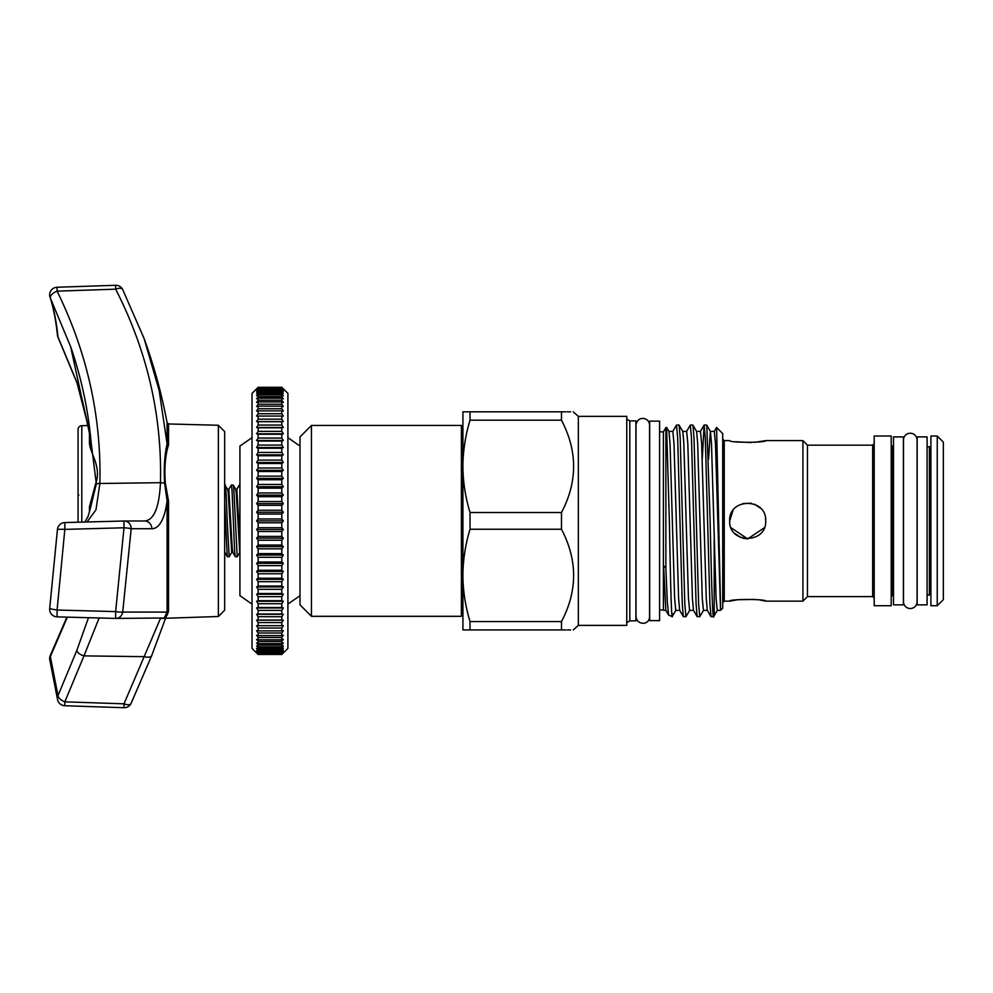 <?xml version="1.0" encoding="UTF-8"?>
<svg xmlns="http://www.w3.org/2000/svg" width="993" height="993" viewBox="0 0 993 993"><rect width="100%" height="100%" fill="white"/><g stroke="black" fill="none" stroke-linecap="round" stroke-linejoin="round"><path stroke-width="1.49" d="M937.243 605.73L943.35 599.623L943.35 442.133L937.243 436.026L930.9 436.026L930.9 605.73L937.243 605.73L937.243 436.026M765.466 518.023L765.702 520.878C766.819 497.642 728.552 497.63 729.669 520.878C728.539 544.102 766.795 544.152 765.702 520.878L765.541 518.458M283.328 388.809L287.908 393.389L287.908 648.379L281.801 654.461L283.328 652.674L281.801 654.052L283.328 651.83L281.801 653.071L283.328 650.415L281.801 651.532L283.328 648.454L281.801 649.422L283.328 645.946L281.801 646.766L281.801 645.028L283.328 642.905L281.801 643.563L281.801 641.54L283.328 639.331L281.801 639.852L281.801 637.518L283.328 635.259L281.801 635.619L281.801 633.013L283.328 630.692L281.801 630.89L281.801 628.023L283.328 625.664L281.801 625.702L281.801 622.574L283.328 620.178L281.801 620.054L281.801 616.69L283.328 614.27L281.801 613.997L281.801 610.397L283.328 607.964L281.801 607.53L281.801 603.719L283.328 601.286L281.801 600.691L281.801 596.681L283.328 594.261L281.801 593.516L281.801 589.321L283.328 586.913L281.801 586.019L281.801 581.675L283.328 579.291L281.801 578.249L281.801 573.768L283.328 571.422L281.801 570.243L281.801 565.625L283.328 563.329L281.801 562.013L281.801 557.296L283.328 555.062L281.801 553.61L281.801 548.819L283.328 546.646L281.801 545.07L281.801 540.204L283.328 538.119L281.801 536.419L281.801 531.516L283.328 529.517L281.801 527.717L281.801 522.79L283.328 520.878L281.801 518.967L281.801 514.051L283.328 512.239L281.801 510.241L281.801 505.338L283.328 503.637L281.801 501.552L281.801 496.686L283.328 495.11L281.801 492.95L281.801 488.146L283.328 486.694L281.801 484.46L281.801 479.743L283.328 478.427L281.801 476.131L281.801 471.526L283.328 470.334L281.801 468.001L281.801 463.508L283.328 462.465L281.801 460.082L281.801 455.737L283.328 454.844L281.801 452.436L281.801 448.253L283.328 447.508L281.801 445.075L281.801 441.078L283.328 440.482L281.801 438.05L281.801 434.239L283.328 433.792L281.801 431.372L281.801 427.772L283.328 427.486L281.801 425.066L281.801 421.702L283.328 421.578L281.801 419.183L281.801 416.055L283.328 416.104L281.801 413.733L281.801 410.866L283.328 411.065L281.801 408.744L281.801 406.149L283.328 406.497L281.801 404.238L281.801 401.917L283.328 402.426L281.801 400.229L281.801 398.193L283.328 398.863L281.801 396.728L281.801 394.991L283.328 395.81L281.801 393.774L281.801 392.334L283.328 393.302L281.801 391.354L281.801 390.237L283.328 391.341L281.801 388.685L283.328 389.939L281.801 387.704L283.328 389.095L281.801 387.295L283.328 388.809L281.801 387.295L258.13 387.295L281.801 387.456M258.13 387.456L256.604 389.095L258.13 387.704L256.604 389.939L258.13 388.685L256.604 391.341L258.13 390.237L256.604 393.302L258.13 392.334L256.604 395.81L258.13 394.991L258.13 396.728L256.604 398.863L258.13 398.193L258.13 400.229L256.604 402.426L258.13 401.917L258.13 404.238L256.604 406.497L258.13 406.149L258.13 408.744L256.604 411.065L258.13 410.866L258.13 413.733L256.604 416.104L258.13 416.055L258.13 419.183L256.604 421.578L258.13 421.702L258.13 425.066L256.604 427.486L258.13 427.772L258.13 431.372L256.604 433.792L258.13 434.239L258.13 438.05L256.604 440.482L258.13 441.078L258.13 445.075L256.604 447.508L258.13 448.253L258.13 452.436L256.604 454.844L258.13 455.737L258.13 460.082L256.604 462.465L258.13 463.508L258.13 468.001L256.604 470.334L258.13 471.526L258.13 476.131L256.604 478.427L258.13 479.743L258.13 484.46L256.604 486.694L258.13 488.146L258.13 492.95L256.604 495.11L258.13 496.686L258.13 501.552L256.604 503.637L258.13 505.338L258.13 510.241L256.604 512.239L258.13 514.051L258.13 518.967L256.604 520.878L258.13 522.79L258.13 527.717L256.604 529.517L258.13 531.516L258.13 536.419L256.604 538.119L258.13 540.204L258.13 545.07L256.604 546.646L258.13 548.819L258.13 553.61L256.604 555.062L258.13 557.296L258.13 562.013L256.604 563.329L258.13 565.625L258.13 570.243L256.604 571.422L258.13 573.768L258.13 578.249L256.604 579.291L258.13 581.675L258.13 586.019L256.604 586.913L258.13 589.321L258.13 593.516L256.604 594.261L258.13 596.681L258.13 600.691L256.604 601.286L258.13 603.719L258.13 607.53L256.604 607.964L258.13 610.397L258.13 613.997L256.604 614.27L258.13 616.69L258.13 620.054L256.604 620.178L258.13 622.574L258.13 625.702L256.604 625.664L258.13 628.023L258.13 630.89L256.604 630.692L258.13 633.013L258.13 635.619L256.604 635.259L258.13 637.518L258.13 639.852L256.604 639.331L258.13 641.54L258.13 643.563L256.604 642.905L258.13 645.028L258.13 646.766L256.604 645.946L258.13 647.995L258.13 649.422L256.604 648.454L258.13 650.415L258.13 651.532L256.604 650.415L258.13 653.071L256.604 651.83L258.13 654.052L256.604 652.674L258.13 654.461L256.604 652.96L258.13 654.461L281.801 654.461L283.328 652.96M256.604 652.96L252.023 648.379L252.023 393.389L258.13 387.295L281.801 387.295M252.023 604.092L239.921 595.701L239.921 446.068L252.023 437.665M300.01 446.068L287.908 437.665M300.01 595.701L287.908 604.092M300.01 604.861L300.01 436.908L311.454 425.451L311.454 616.305L300.01 604.861M462.924 614.779L461.397 616.305L461.397 425.451L311.454 425.451M649.658 421.144L649.658 620.625L659.588 620.625L659.588 421.144L649.658 421.144M917.16 520.878L917.16 604.861L927.09 604.861L927.09 436.908L917.16 436.908L917.16 520.878M893.501 520.878L893.501 604.861L903.419 604.861L903.419 436.908L893.501 436.908L893.501 520.878M720.546 606.512L716.586 427.449L722.718 433.581L722.718 608.175L720.546 610.36L715.457 443.399L714.302 431.409L710.38 431.409M720.546 610.36L717.244 610.36L716.09 598.369L711.485 443.399L710.429 431.496L706.668 425.066L704.136 425.066L705.291 437.901L709.896 603.856L711.05 616.69L713.682 616.603L717.343 610.261M710.951 616.603L707.289 610.261L706.246 598.369L701.629 443.399L700.487 431.409L696.565 431.409M707.339 610.36L703.429 610.36L702.274 598.369L697.669 443.399L696.614 431.496L692.853 425.066L690.321 425.066L691.476 437.901L696.081 603.856L697.136 616.603L699.767 616.69L698.613 603.856L694.008 437.901L692.953 425.153M697.136 616.603L693.474 610.261L692.419 598.369L687.814 443.399L686.659 431.409L682.75 431.409M693.524 610.36L689.601 610.36L688.459 598.369L683.842 443.399L682.799 431.496L679.038 425.066L676.506 425.066L677.66 437.901L682.265 603.856L683.321 616.603L685.952 616.69L684.798 603.856L680.193 437.901L679.138 425.153M683.321 616.603L679.659 610.261L678.604 598.369L673.999 443.399L672.844 431.409L668.934 431.409M679.708 610.36L675.786 610.36L674.632 598.369L670.027 443.399L668.984 431.496L666.601 427.375L669.369 520.878C670.486 580.508 671.541 629.91 672.683 613.848M710.33 431.409L708.568 459.138M561.479 529.244C577.653 560.126 577.653 590.897 561.479 621.568L470.024 621.568L470.024 629.934L462.924 629.934L462.924 468.857C463.284 483.504 465.655 498.052 470.024 512.512L470.024 529.244L561.479 529.244L561.479 512.512C577.653 481.841 577.653 451.07 561.479 420.188L561.479 411.822C577.641 411.822 577.641 411.822 561.479 411.822L470.024 411.822L470.024 420.188L561.479 420.188M578.348 416.365L626.757 416.365L626.757 625.391L578.348 625.391L578.348 416.365L573.246 411.822M561.479 621.568L561.479 629.934L565.96 629.934M567.276 629.934L570.578 629.934M573.246 629.934L578.348 625.391M561.479 629.934C577.641 629.934 577.641 629.934 561.479 629.934L470.024 629.934M891.205 605.73L891.205 436.026L874.188 436.026L874.188 605.73L891.205 605.73M874.188 443.623L872.661 445.149L872.661 596.607L807.458 596.607L807.458 445.149L802.915 440.607L765.702 440.607L754.519 442.357M807.458 596.607L802.915 601.15L802.915 440.607M714.203 538.69L714.203 613.115C712.775 631.92 711.497 581.6 710.132 520.878L706.768 425.153M703.528 610.261L699.767 616.69M689.713 610.261L685.952 616.69M702.25 459.138L704.136 425.066M686.56 431.496L690.321 425.066M672.745 431.496L676.506 425.066M629.81 420.908L629.81 620.848L635.917 620.848L635.917 420.908L629.81 420.908L626.757 419.145M675.885 610.261L672.224 616.529L668.649 615.139L667.271 601.286L665.869 567.797L665.869 427.549L666.601 427.375M665.869 567.797L663.647 565.849L663.398 609.938L663.398 431.831L659.588 431.831M760.415 600.132L765.702 601.15C766.819 598.94 728.552 598.94 729.669 601.15L737.65 599.747L754.568 599.412M747.642 538.901L742.727 538.206M740.79 537.523L734.808 533.489M917.085 601.733A6.79 6.79 0 0 1 910.296 608.523A6.79 6.79 0 0 1 903.493 601.733L903.493 440.036A6.79 6.79 0 0 1 910.296 433.233A6.79 6.79 0 0 1 917.085 440.036L917.085 601.733M927.09 595.043L929.374 595.043L929.374 446.713L927.09 446.713M729.669 520.878L732.983 510.464M742.752 503.55L751.192 503.215M754.37 504.146L760.415 508.131M729.669 601.15L724.245 601.15L724.245 440.607L729.669 440.607C728.539 442.816 766.795 442.828 765.702 440.607M764.337 527.767L747.704 538.901L731.034 527.767M231.344 484.994L233.281 485.068L233.864 489.81L237.203 556.763L235.267 556.688L234.683 551.959L232.014 489.81L231.344 484.994L228.824 489.276L232.263 548.322L232.834 552.48L235.267 556.688M237.203 556.763L239.921 552.282M224.654 487.848C225.523 477.211 226.342 496.289 227.186 520.878L229.184 556.763L227.26 556.688L224.654 502.644M229.184 556.763L231.704 552.48L232.834 552.48M224.654 484.994L227.695 489.276L228.266 493.447L231.704 552.48M78.075 522.206L78.075 429.51A3.823 3.823 0 0 1 81.798 425.699L89.246 425.5M218.361 425.265L224.654 431.558L224.654 610.198L218.361 616.504L218.361 425.265L168.549 423.961L168.549 444.827C165.297 455.204 164.23 468.026 165.359 483.268L168.549 501.18L167.085 500.931C165.955 509.496 164.168 516.149 161.735 520.878C158.992 526.129 155.702 528.735 151.855 528.735L131.188 528.735A7.634 6.988 -90 0 0 124.199 520.99L124.199 520.99A7.634 6.988 -90 0 0 124.001 521.002L64.843 522.566L124.001 521.002L124.001 527.779L64.843 529.381L57.085 610.025L115.647 611.601L124.001 527.779A7.634 0.832 -176.3 0 1 124.199 527.792A7.634 0.832 -176.3 0 1 131.188 528.735L122.71 612.085A7.634 0.832 -172 0 1 115.846 611.626A7.634 0.832 -172 0 1 115.647 611.601L115.647 618.416L57.085 616.864L57.085 610.025A7.634 0.807 -172.4 0 1 52.505 609.23A7.634 0.807 -172.4 0 1 49.712 608.225A7.634 7.634 0 0 0 57.085 616.864L115.647 618.416A7.634 7.634 0 0 0 115.846 618.416L115.846 618.416A7.634 6.976 90 0 1 115.647 618.416M168.549 501.18L168.549 610.943C167.395 615.548 165.806 617.869 163.771 617.931L165.359 617.125M218.361 616.504L160.618 618.428M164.615 617.336L167.085 612.098L122.71 612.085A7.634 6.976 90 0 1 115.846 618.416L163.311 618.006M168.549 610.943A1.527 1.415 -0 0 0 167.085 612.098L167.085 500.931L164.615 483.318C163.708 468.15 164.54 454.993 167.085 443.846L167.085 422.708A534.408 534.408 0 0 0 144.084 338.464L159.178 390.572L167.085 443.846A1.527 1.204 -0 0 0 168.549 444.827M90.922 439.973L70.652 346.694L50.358 298.061C53.808 308.6 56.365 321.571 58.004 336.975L76.871 382.293L88.042 425.538M70.652 346.694L70.652 346.669C81.314 377.663 88.104 409.265 91.008 441.475L96.333 483.901L89.73 510.886L87.992 516.546L84.877 522.033M67.375 617.137L50.358 656.596L58.004 695.609L76.871 650.278L88.476 617.696M76.871 382.293A7.634 3.649 160.7 0 0 76.97 382.839L82.444 400.688L88.005 425.538M151.855 528.735A7.634 7.286 -90 0 0 144.37 520.99C153.865 520.444 159.24 507.671 160.469 482.685C162.095 415.335 147.15 350.827 115.647 289.174L57.085 291.135C87.185 352.577 101.447 416.688 99.883 483.479L95.986 509.806L87.049 521.97M144.084 338.464L122.71 289.608A7.634 3.488 152.8 0 0 122.635 289.422A7.634 3.488 152.8 0 0 115.846 289.1A7.634 3.488 152.8 0 0 115.647 289.174L115.585 285.289L57.023 287.25L57.085 291.135A7.634 3.513 153.8 0 0 51.475 294.884A7.634 3.513 153.8 0 0 50.358 298.061A7.634 6.926 -18.2 0 1 50.035 297.267L50.035 297.267C53.337 307.271 55.807 319.907 57.457 335.15A7.634 6.157 -6.1 0 0 57.457 335.15A7.634 6.157 -6.1 0 0 58.004 336.975A7.634 3.525 154.1 0 0 58.177 337.682L76.97 382.839M49.836 660.208A7.634 6.107 167.3 0 1 49.749 658.533A7.634 6.107 167.3 0 1 50.358 656.596A7.634 3.513 -153.8 0 1 50.432 655.157A7.634 7.634 0 0 0 49.836 660.208L57.495 699.271A7.634 7.634 0 0 0 64.781 705.738L64.843 701.84L124.001 703.826L160.469 618.428A7.634 7.634 90 0 0 160.568 618.428M76.871 650.278A7.634 3.649 19.3 0 0 83.971 655.889L64.843 701.84A7.634 3.513 25.9 0 1 58.004 695.609A7.634 6.963 171.2 0 0 57.495 699.271M99.139 617.981L83.971 655.889L144.37 656.658A7.634 3.649 19.8 0 0 151.755 655.492L165.707 617.882M144.072 338.452L122.635 289.422A7.634 7.634 0 0 0 115.585 285.289M144.581 520.99L124.199 520.99A7.634 7.634 0 0 0 124.001 520.99M131.014 703.54A7.634 7.634 0 0 1 123.939 707.711L124.001 703.826A7.634 3.5 26.8 0 0 124.199 703.9A7.634 3.5 26.8 0 0 131.014 703.54L151.755 655.492M57.42 529.691A7.634 7.634 0 0 1 64.843 522.566L64.843 529.381A7.634 0.807 -176.4 0 0 57.42 529.716L49.712 608.225M89.457 511.929L89.457 506.765L95.626 483.814C102.229 466.065 88.712 452.063 89.457 441.475A1.527 1.266 180 0 0 90.922 440.47M78.844 495.159L78.075 494.675L78.075 497.729M89.457 506.765L90.611 506.678M239.921 488.308L239.363 484.994L236.843 489.276L239.921 542.699M751.068 442.58L735.689 441.736M462.924 468.857L462.924 411.822L470.024 411.822M716.586 427.449L714.203 431.496M570.578 411.822L567.276 411.822M565.96 411.822L561.479 411.822M561.479 512.512L470.024 512.512M470.024 420.188C465.667 434.586 463.297 449.146 462.924 463.855M470.024 529.244C465.667 543.643 463.297 558.203 462.924 572.911M462.924 577.914C463.284 592.56 465.655 607.108 470.024 621.568M668.649 615.139L665.831 610.261L663.647 565.849M258.13 654.052L281.801 654.052M258.13 653.568L281.801 653.568M258.13 653.071L281.801 653.071M258.13 652.277L281.801 652.277M258.13 651.532L281.801 651.532M258.13 650.415L281.801 650.415M258.13 649.422L281.801 649.422M258.13 647.995L281.801 647.995M258.13 646.766L281.801 646.766M258.13 645.028L281.801 645.028M258.13 643.563L281.801 643.563M258.13 641.54L281.801 641.54M258.13 639.852L281.801 639.852M258.13 637.518L281.801 637.518M258.13 635.619L281.801 635.619M258.13 633.013L281.801 633.013M258.13 630.89L281.801 630.89M258.13 628.023L281.801 628.023M258.13 625.702L281.801 625.702M258.13 622.574L281.801 622.574M258.13 620.054L281.801 620.054M258.13 616.69L281.801 616.69M258.13 613.997L281.801 613.997M258.13 610.397L281.801 610.397M258.13 607.53L281.801 607.53M258.13 603.719L281.801 603.719M258.13 600.691L281.801 600.691M258.13 596.681L281.801 596.681M258.13 593.516L281.801 593.516M258.13 589.321L281.801 589.321M258.13 586.019L281.801 586.019M258.13 581.675L281.801 581.675M258.13 578.249L281.801 578.249M258.13 573.768L281.801 573.768M258.13 570.243L281.801 570.243M258.13 565.625L281.801 565.625M258.13 562.013L281.801 562.013M258.13 557.296L281.801 557.296M258.13 553.61L281.801 553.61M258.13 548.819L281.801 548.819M258.13 545.07L281.801 545.07M258.13 540.204L281.801 540.204M258.13 536.419L281.801 536.419M258.13 531.516L281.801 531.516M258.13 527.717L281.801 527.717M258.13 522.79L281.801 522.79M258.13 518.967L281.801 518.967M258.13 514.051L281.801 514.051M258.13 510.241L281.801 510.241M258.13 505.338L281.801 505.338M258.13 501.552L281.801 501.552M258.13 496.686L281.801 496.686M258.13 492.95L281.801 492.95M258.13 488.146L281.801 488.146M258.13 484.46L281.801 484.46M258.13 479.743L281.801 479.743M258.13 476.131L281.801 476.131M258.13 471.526L281.801 471.526M258.13 468.001L281.801 468.001M258.13 463.508L281.801 463.508M258.13 460.082L281.801 460.082M258.13 455.737L281.801 455.737M258.13 452.436L281.801 452.436M258.13 448.253L281.801 448.253M258.13 445.075L281.801 445.075M258.13 441.078L281.801 441.078M258.13 438.05L281.801 438.05M258.13 434.239L281.801 434.239M258.13 431.372L281.801 431.372M258.13 427.772L281.801 427.772M258.13 425.066L281.801 425.066M258.13 421.702L281.801 421.702M258.13 419.183L281.801 419.183M258.13 416.055L281.801 416.055M258.13 413.733L281.801 413.733M258.13 410.866L281.801 410.866M258.13 408.744L281.801 408.744M258.13 406.149L281.801 406.149M258.13 404.238L281.801 404.238M258.13 401.917L281.801 401.917M258.13 400.229L281.801 400.229M258.13 398.193L281.801 398.193M258.13 396.728L281.801 396.728M258.13 394.991L281.801 394.991M258.13 393.774L281.801 393.774M258.13 392.334L281.801 392.334M258.13 391.354L281.801 391.354M258.13 390.237L281.801 390.237M258.13 389.492L281.801 389.492M258.13 388.685L281.801 388.685M258.13 388.189L281.801 388.189M258.13 387.704L281.801 387.704M258.13 654.3L281.801 654.3M258.13 387.295L256.604 388.809M256.604 421.578L283.328 421.578M256.604 427.486L283.328 427.486M256.604 433.792L283.328 433.792M256.604 440.482L283.328 440.482M256.604 447.508L283.328 447.508M256.604 454.844L283.328 454.844M256.604 462.465L283.328 462.465M256.604 470.334L283.328 470.334M256.604 478.427L283.328 478.427M256.604 486.694L283.328 486.694M256.604 495.11L283.328 495.11M256.604 503.637L283.328 503.637M256.604 512.239L283.328 512.239M256.604 520.878L283.328 520.878M256.604 529.517L283.328 529.517M256.604 538.119L283.328 538.119M256.604 546.646L283.328 546.646M256.604 555.062L283.328 555.062M256.604 563.329L283.328 563.329M256.604 571.422L283.328 571.422M256.604 579.291L283.328 579.291M256.604 586.913L283.328 586.913M256.604 594.261L283.328 594.261M256.604 601.286L283.328 601.286M256.604 607.964L283.328 607.964M256.604 614.27L283.328 614.27M256.604 620.178L283.328 620.178M893.501 595.043L892.732 595.043L892.732 446.713L891.205 445.187M81.798 425.699L81.798 522.107M165.359 483.268L164.615 483.318A7.634 3.811 -178.4 0 0 160.469 482.685L99.883 483.479A7.634 3.811 -178.5 0 0 96.333 483.901L95.626 483.814M89.457 441.475L89.457 427.189M224.654 551.959L227.26 556.688M233.281 485.068L235.713 489.276L236.284 493.447L239.723 552.48M930.9 581.19L929.374 581.19M461.397 616.305L311.454 616.305M635.917 611.465L635.992 616.541C636.525 625.28 649.459 625.727 649.583 616.541L649.583 425.227C649.36 416.961 637.208 415.359 635.992 425.227L635.917 430.304M635.992 425.227L635.992 616.541M724.245 440.607L722.718 439.08M629.81 620.848L626.757 622.611M802.915 601.15L765.702 601.15M663.398 609.938L659.588 609.938M66.903 617.125L50.432 655.157M123.939 707.711L64.781 705.738M57.445 335.125A7.634 7.634 0 0 0 58.177 337.682M57.023 287.25A7.634 7.634 0 0 0 50.035 297.267M168.549 423.961L167.085 422.708M90.946 440.209L91.008 441.488M90.946 445.05L90.946 440.818M227.695 489.276L228.824 489.276M235.713 489.276L236.843 489.276M893.501 446.713L892.732 446.713M663.398 431.831L665.869 427.549M724.245 601.15L722.718 602.677M872.661 445.149L807.458 445.149M872.661 596.607L874.188 598.134M892.732 595.043L891.205 596.57M665.881 610.36L663.647 610.36M700.375 431.496L704.049 425.153M462.924 426.978L461.397 425.451M930.9 460.566L929.374 460.566"/></g></svg>
